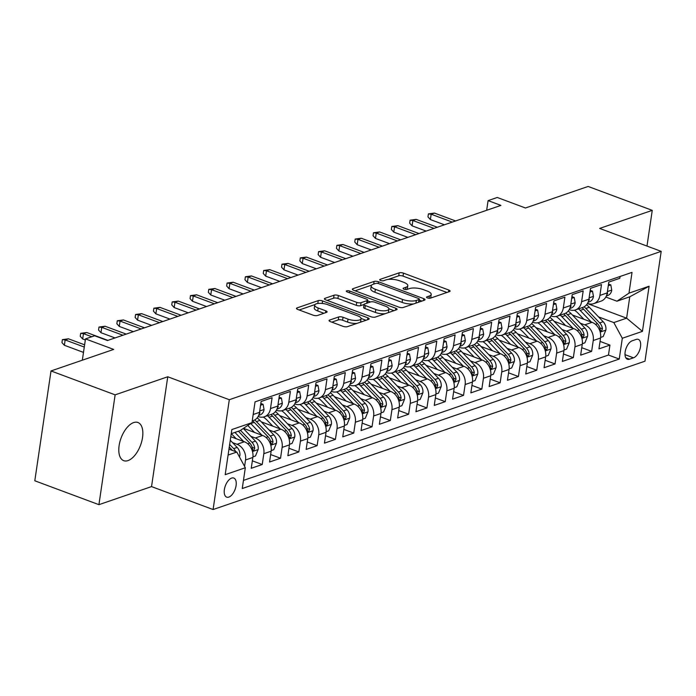 <?xml version="1.0" encoding="UTF-8"?>
<svg xmlns="http://www.w3.org/2000/svg" width="696" height="696" viewBox="0 0 696 696"><rect width="100%" height="100%" fill="white"/><g stroke="black" fill="none" stroke-linecap="round" stroke-linejoin="round"><path stroke-width="1.04" d="M427.414 297.923A2.184 0.722 8.4 0 0 430.433 298.149L449.52 291.589A3.123 1.035 8.4 0 0 450.095 291.111A3.123 1.035 8.4 0 0 448.798 290.032L403.48 273.145A3.123 1.035 8.4 0 0 399.165 272.832L380.086 279.383A2.184 0.722 8.4 0 0 379.685 279.722A2.184 0.722 8.4 0 0 380.59 280.471A2.184 0.722 8.4 0 0 383.609 280.697L386.08 279.853A9.996 3.315 8.4 0 1 399.878 280.88L403.654 282.28A9.996 3.315 8.4 0 1 407.795 285.717A9.996 3.315 8.4 0 1 405.968 287.257L403.497 288.109A2.184 0.722 8.4 0 0 403.097 288.449A2.184 0.722 8.4 0 0 404.002 289.197A2.184 0.722 8.4 0 0 407.021 289.423L409.492 288.57A9.996 3.315 8.4 0 1 423.298 289.606L427.074 291.006A9.996 3.315 8.4 0 1 431.207 294.443A9.996 3.315 8.4 0 1 429.38 295.983L426.909 296.835A2.184 0.722 8.4 0 0 426.509 297.175A2.184 0.722 8.4 0 0 427.414 297.923M128.012 460.587A20.358 10.37 110.4 0 0 141.749 441.386A20.358 10.37 110.4 0 0 137.93 422.507A20.358 10.37 110.4 0 0 133.623 422.594A20.358 10.37 110.4 0 0 119.895 441.795A20.358 10.37 110.4 0 0 123.714 460.665A20.358 10.37 110.4 0 0 128.012 460.587M228.827 497.092A10.179 5.185 110.4 0 0 235.7 487.487A10.179 5.185 110.4 0 0 233.786 478.056A10.179 5.185 110.4 0 0 231.637 478.091A10.179 5.185 110.4 0 0 224.765 487.696A10.179 5.185 110.4 0 0 226.679 497.135A10.179 5.185 110.4 0 0 228.827 497.092M329.652 320.056A3.123 1.035 8.4 0 0 329.077 320.534A3.123 1.035 8.4 0 0 330.374 321.613L343.084 326.346A3.123 1.035 8.4 0 0 347.4 326.668L368.593 319.386A3.123 1.035 8.4 0 0 369.167 318.907A3.123 1.035 8.4 0 0 367.88 317.828L322.561 300.942A3.123 1.035 8.4 0 0 318.246 300.62L297.044 307.902A3.123 1.035 8.4 0 0 296.479 308.389A3.123 1.035 8.4 0 0 297.766 309.459L313.13 315.184A3.123 1.035 8.4 0 0 317.437 315.505L326.511 312.391A3.123 1.035 8.4 0 0 327.085 311.904A3.123 1.035 8.4 0 0 325.789 310.834L318.176 307.997A8.352 2.775 8.4 0 1 314.714 305.126A8.352 2.775 8.4 0 1 319.377 303.352A8.352 2.775 8.4 0 1 327.781 304.691L357.622 315.81A8.352 2.775 8.4 0 1 361.076 318.681A8.352 2.775 8.4 0 1 356.422 320.456A8.352 2.775 8.4 0 1 348.009 319.116L343.032 317.263A3.123 1.035 8.4 0 0 338.726 316.941L329.652 320.056L329.486 321.16M646.984 246.071L652.256 210.357L588.137 186.458L525.454 207.991L497.24 197.473L488.096 200.622L500.92 205.398L107.462 340.544L94.63 335.768L85.486 338.909L82.337 360.189M115.136 394.85L98.919 504.67L151.537 486.6L167.753 376.771L115.136 394.85L51.017 370.951L113.7 349.418L85.486 338.909M167.753 376.771L229.306 399.713L661.2 251.36L644.983 361.189L213.089 509.542L229.306 399.713M652.256 210.357L599.648 228.427L661.2 251.36M398.947 307.162A3.123 1.035 8.4 0 0 403.262 307.475L424.464 300.202A3.123 1.035 8.4 0 0 425.03 299.715A3.123 1.035 8.4 0 0 423.742 298.645L378.424 281.758A3.123 1.035 8.4 0 0 374.109 281.436L352.915 288.718A3.123 1.035 8.4 0 0 352.341 289.197A3.123 1.035 8.4 0 0 353.638 290.267L398.947 307.162M396.529 309.79L375.335 317.072A3.123 1.035 8.4 0 1 371.02 316.75L325.702 299.863A3.123 1.035 8.4 0 1 324.406 298.793A3.123 1.035 8.4 0 1 324.98 298.314L334.054 295.191A3.123 1.035 8.4 0 1 338.369 295.513L356.743 302.36A3.123 1.035 8.4 0 0 361.059 302.682L367.079 300.62A3.123 1.035 8.4 0 0 367.645 300.133A3.123 1.035 8.4 0 0 366.357 299.062L347.217 291.937A2.184 0.722 8.4 0 1 346.312 291.18A2.184 0.722 8.4 0 1 347.539 290.719A2.184 0.722 8.4 0 1 349.74 291.067L395.806 308.241A3.123 1.035 8.4 0 1 397.103 309.311A3.123 1.035 8.4 0 1 396.529 309.79M98.919 504.67L34.8 480.779L51.017 370.951M232.525 442.595L237.023 444.274A12.728 10.101 71 0 1 245.531 459.969L252.848 457.455L251.247 468.295L262.227 464.519L252.352 460.839M250.83 436.314L255.319 437.993A12.728 10.101 71 0 1 263.827 453.688L271.153 451.173L269.552 462.005L280.531 458.238L270.648 454.549M269.126 430.024L273.624 431.703A12.728 10.101 71 0 1 282.132 447.397L289.449 444.883L287.848 455.723L298.828 451.948L288.953 448.267M287.422 423.742L291.92 425.413A12.728 10.101 71 0 1 300.428 441.116L307.754 438.602L306.153 449.433L317.132 445.666L307.249 441.977M305.727 417.452L310.225 419.131A12.728 10.101 71 0 1 318.733 434.826L326.05 432.312L324.449 443.143L335.428 439.376L325.554 435.696M324.023 411.171L328.521 412.841A12.728 10.101 71 0 1 337.029 428.545L344.355 426.03L342.754 436.862L353.733 433.086L343.85 429.406M342.328 404.881L346.825 406.56A12.728 10.101 71 0 1 355.334 422.255L362.651 419.74L361.05 430.572L372.029 426.805L362.155 423.125M360.624 398.599L365.122 400.27A12.728 10.101 71 0 1 373.63 415.973L380.956 413.459L379.355 424.29L390.334 420.514L380.451 416.834M378.928 392.309L383.426 393.988A12.728 10.101 71 0 1 391.935 409.683L399.252 407.169L397.651 418L408.63 414.233L398.756 410.553M397.225 386.028L401.723 387.698A12.728 10.101 71 0 1 410.231 403.402L417.548 400.887L415.956 411.719L426.935 407.943L417.052 404.263M415.529 379.738L420.027 381.417A12.728 10.101 71 0 1 428.536 397.111L435.853 394.597L434.252 405.429L445.231 401.662L435.357 397.981M433.825 373.456L438.323 375.127A12.728 10.101 71 0 1 446.832 390.83L454.149 388.316L452.557 399.147L463.536 395.371L453.653 391.691M452.13 367.166L456.628 368.845A12.728 10.101 71 0 1 465.137 384.54L472.453 382.026L470.853 392.857L481.832 389.09L471.958 385.41M470.426 360.885L474.924 362.555A12.728 10.101 71 0 1 483.433 378.259L490.75 375.736L489.157 386.576L500.137 382.8L490.254 379.12M488.731 354.595L493.229 356.274A12.728 10.101 71 0 1 501.738 371.969L509.054 369.454L507.454 380.286L518.433 376.519L508.558 372.839M507.027 348.313L511.525 349.984A12.728 10.101 71 0 1 520.034 365.678L527.351 363.164L525.758 374.004L536.738 370.228L526.855 366.548M525.332 342.023L529.83 343.702A12.728 10.101 71 0 1 538.339 359.397L545.655 356.883L544.054 367.714L555.034 363.947L545.159 360.267M543.628 335.742L548.126 337.412A12.728 10.101 71 0 1 556.635 353.107L563.951 350.593L562.359 361.433L573.339 357.657L563.456 353.977M561.933 329.452L566.431 331.131A12.728 10.101 71 0 1 574.94 346.825L582.256 344.311L580.655 355.143L591.635 351.376L593.236 340.535A12.728 10.101 -109 0 0 584.727 324.841L580.229 323.17M581.76 347.695L591.635 351.376M620.066 276.486L619.797 278.296L608.817 282.071L607.216 292.903A12.728 10.101 -109 0 1 601.092 301.116L593.775 303.63A12.728 10.101 -109 0 0 599.9 295.417L601.501 284.586L590.521 288.361L588.92 299.193A12.728 10.101 -109 0 1 582.796 307.406L575.47 309.92A12.728 10.101 71 0 1 569.589 309.755L569.224 309.624M575.47 309.92A12.728 10.101 71 0 0 581.595 301.707L583.196 290.876L572.216 294.643L570.616 305.474A12.728 10.101 -109 0 1 564.491 313.687L557.174 316.202A12.728 10.101 71 0 1 551.284 316.045L550.928 315.906M557.174 316.202A12.728 10.101 71 0 0 563.299 307.989L564.9 297.157L553.92 300.933L552.32 311.764A12.728 10.101 -109 0 1 546.195 319.977L538.869 322.492A12.728 10.101 71 0 1 532.988 322.326L532.631 322.196M538.869 322.492A12.728 10.101 71 0 0 544.994 314.279L546.595 303.447L535.615 307.214L534.015 318.046A12.728 10.101 -109 0 1 527.89 326.259L520.573 328.773A12.728 10.101 71 0 1 514.683 328.616L514.327 328.477M520.573 328.773A12.728 10.101 71 0 0 526.698 320.56L528.299 309.729L517.319 313.505L515.719 324.336A12.728 10.101 -109 0 1 509.594 332.549L502.268 335.063A12.728 10.101 71 0 1 496.387 334.898L496.03 334.767M502.268 335.063A12.728 10.101 71 0 0 508.393 326.85L509.994 316.019L499.015 319.786L497.414 330.617A12.728 10.101 -109 0 1 491.289 338.83L483.972 341.345A12.728 10.101 71 0 1 478.082 341.188L477.726 341.049M483.972 341.345A12.728 10.101 71 0 0 490.097 333.132L491.698 322.3L480.718 326.076L479.118 336.907A12.728 10.101 -109 0 1 472.993 345.12L465.668 347.635A12.728 10.101 71 0 1 459.786 347.469L459.43 347.339M465.668 347.635A12.728 10.101 71 0 0 471.792 339.422L473.393 328.59L462.414 332.357L460.813 343.189A12.728 10.101 -109 0 1 454.688 351.402L447.371 353.916A12.728 10.101 71 0 1 441.481 353.759L441.125 353.62M447.371 353.916A12.728 10.101 71 0 0 453.496 345.703L455.097 334.872L444.118 338.647L442.517 349.479A12.728 10.101 -109 0 1 436.392 357.692L429.067 360.206A12.728 10.101 71 0 1 423.185 360.041L422.829 359.91M429.067 360.206A12.728 10.101 71 0 0 435.191 351.993L436.792 341.162L425.813 344.929L424.212 355.769A12.728 10.101 -109 0 1 418.087 363.973L410.77 366.488A12.728 10.101 71 0 1 404.881 366.331L404.524 366.2M410.77 366.488A12.728 10.101 71 0 0 416.895 358.283L418.496 347.443L407.517 351.219L405.916 362.05A12.728 10.101 -109 0 1 399.791 370.263L392.466 372.778A12.728 10.101 71 0 1 386.584 372.612L386.228 372.482M392.466 372.778A12.728 10.101 71 0 0 398.59 364.565L400.191 353.733L389.212 357.5L387.611 368.341A12.728 10.101 -109 0 1 381.486 376.545L374.17 379.059A12.728 10.101 71 0 1 368.28 378.902L367.923 378.772M374.17 379.059A12.728 10.101 71 0 0 380.294 370.855L381.895 360.015L370.916 363.79L369.315 374.622A12.728 10.101 -109 0 1 363.19 382.835L355.865 385.349A12.728 10.101 71 0 1 349.984 385.184L349.627 385.053M355.865 385.349A12.728 10.101 71 0 0 361.99 377.136L363.59 366.305L352.611 370.072L351.01 380.912A12.728 10.101 -109 0 1 344.885 389.116L337.569 391.63A12.728 10.101 71 0 1 331.679 391.474L331.322 391.343M337.569 391.63A12.728 10.101 71 0 0 343.694 383.426L345.294 372.586L334.315 376.362L332.714 387.194A12.728 10.101 -109 0 1 326.589 395.406L319.264 397.921A12.728 10.101 71 0 1 313.383 397.755L313.026 397.625M319.264 397.921A12.728 10.101 71 0 0 325.389 389.708L326.99 378.876L316.01 382.643L314.409 393.484A12.728 10.101 -109 0 1 308.285 401.688L300.968 404.202A12.728 10.101 71 0 1 295.078 404.045L294.721 403.915M300.968 404.202A12.728 10.101 71 0 0 307.093 395.998L308.693 385.158L297.714 388.933L296.113 399.765A12.728 10.101 -109 0 1 289.988 407.978L282.663 410.492A12.728 10.101 71 0 1 276.782 410.327L276.425 410.196M282.663 410.492A12.728 10.101 71 0 0 288.788 402.279L290.389 391.448L279.409 395.215L277.808 406.055A12.728 10.101 -109 0 1 271.684 414.259L264.367 416.774A12.728 10.101 71 0 1 258.477 416.617L258.12 416.486M264.367 416.774A12.728 10.101 71 0 0 270.492 408.569L272.092 397.729L261.113 401.505L259.512 412.337A12.728 10.101 -109 0 1 253.387 420.549L252.23 420.941M252.848 457.455A12.728 10.101 -109 0 0 244.34 441.76L230.794 436.714M271.153 451.173A12.728 10.101 -109 0 0 262.644 435.478L243.487 428.336M289.449 444.883A12.728 10.101 -109 0 0 280.94 429.188L261.322 421.872M307.754 438.602A12.728 10.101 -109 0 0 299.245 422.898L279.618 415.59M326.05 432.312A12.728 10.101 -109 0 0 317.541 416.617L297.923 409.3M344.355 426.03A12.728 10.101 -109 0 0 335.846 410.327L316.219 403.019M362.651 419.74A12.728 10.101 -109 0 0 354.142 404.045L334.524 396.729M380.956 413.459A12.728 10.101 -109 0 0 372.447 397.755L352.82 390.447M399.252 407.169A12.728 10.101 -109 0 0 390.743 391.474L371.125 384.157M417.548 400.887A12.728 10.101 -109 0 0 409.048 385.184L389.421 377.876M435.853 394.597A12.728 10.101 -109 0 0 427.344 378.902L407.725 371.586M454.149 388.316A12.728 10.101 -109 0 0 445.649 372.612L426.022 365.304M472.453 382.026A12.728 10.101 -109 0 0 463.945 366.331L444.326 359.014M490.75 375.736A12.728 10.101 -109 0 0 482.25 360.041L462.623 352.733M509.054 369.454A12.728 10.101 -109 0 0 500.546 353.759L480.927 346.443M527.351 363.164A12.728 10.101 -109 0 0 518.851 347.469L499.223 340.161M545.655 356.883A12.728 10.101 -109 0 0 537.147 341.188L517.528 333.871M563.951 350.593A12.728 10.101 -109 0 0 555.452 334.898L535.824 327.59M582.256 344.311A12.728 10.101 -109 0 0 573.748 328.616L554.129 321.3M636.214 339.413L632.185 340.796A9.866 5.029 110.4 0 0 625.53 350.097A9.866 5.029 110.4 0 0 627.383 359.232A9.866 5.029 110.4 0 0 629.471 359.197L633.49 357.814A9.866 5.029 110.4 0 0 640.146 348.513A9.866 5.029 110.4 0 0 638.293 339.37A9.866 5.029 110.4 0 0 636.214 339.413M228.088 455.062L236.814 452.061L245.323 467.755L242.251 488.531L619.24 359.049L622.311 338.265L613.802 322.57L598.534 316.88M245.323 467.755L225.191 474.672L231.855 429.554L251.987 422.637L255.049 401.862L632.038 272.371L628.975 293.147L649.098 286.23L642.443 331.357L622.311 338.265M243.452 480.405L608.469 355.03L609.94 345.085L598.96 348.861L600.552 338.021A12.728 10.101 -109 0 0 592.052 322.326L572.425 315.018M587.528 303.334L587.885 303.473A12.728 10.101 -109 0 0 593.775 303.63M574.94 346.825L573.339 357.657M556.635 353.107L555.034 363.947M538.339 359.397L536.738 370.228M520.034 365.678L518.433 376.519M501.738 371.969L500.137 382.8M483.433 378.259L481.832 389.09M465.137 384.54L463.536 395.371M446.832 390.83L445.231 401.662M428.536 397.111L426.935 407.943M410.231 403.402L408.63 414.233M391.935 409.683L390.334 420.514M373.63 415.973L372.029 426.805M355.334 422.255L353.733 433.086M337.029 428.545L335.428 439.376M318.733 434.826L317.132 445.666M300.428 441.116L298.828 451.948M282.132 447.397L280.531 458.238M263.827 453.688L262.227 464.519M245.531 459.969L244.583 466.39M236.814 452.061L228.958 449.137M613.802 322.57L626.617 318.168L629.767 296.8L616.961 301.203L628.975 293.147M587.398 303.56L626.617 318.168L642.443 331.357M605.825 297.053L616.961 301.203M151.537 486.6L213.089 509.542M488.096 200.622L486.661 210.296M251.987 422.637L239.972 430.685L231.246 433.686M600.056 341.405L609.94 345.085M608.469 355.03L619.24 359.049M629.767 296.8L649.098 286.23M430.345 298.175A9.996 3.315 8.4 0 0 430.772 297.41L431.207 294.443M406.934 289.449A9.996 3.315 8.4 0 0 407.36 288.683L407.795 285.717M446.945 292.477L403.045 276.121A3.123 1.035 8.4 0 0 398.73 275.799L388.298 279.383M371.655 285.099L355.056 290.798M421.889 301.081L419.236 300.098M418.957 299.567A2.184 0.722 8.4 0 0 419.357 299.228A2.184 0.722 8.4 0 0 418.453 298.471L378.676 283.655A2.184 0.722 8.4 0 0 375.657 283.429L373.056 284.325A9.996 3.315 8.4 0 0 371.229 285.865A9.996 3.315 8.4 0 0 375.361 289.301L402.549 299.428A9.996 3.315 8.4 0 0 416.356 300.454L418.957 299.567L418.566 302.221M371.229 285.865L370.785 288.831A9.996 3.315 8.4 0 0 374.926 292.268L375.361 289.301M413.694 303.9A9.996 3.315 8.4 0 1 402.114 302.403L374.926 292.268M327.12 300.394L333.61 298.166L334.054 295.191M385.253 313.67A8.352 2.775 8.4 0 1 375.379 312.443L375.814 309.468A8.352 2.775 8.4 0 0 384.227 310.816A8.352 2.775 8.4 0 0 388.881 309.041A8.352 2.775 8.4 0 0 385.427 306.17L374.918 302.255A3.123 1.035 8.4 0 0 370.603 301.933L364.582 303.995A3.123 1.035 8.4 0 0 364.008 304.483L360.624 305.657A3.123 1.035 8.4 0 1 356.308 305.335L337.925 298.48A3.123 1.035 8.4 0 0 333.61 298.166M367.54 300.837L370.542 301.951M388.89 308.789L393.953 310.677M388.011 312.721A8.352 2.775 8.4 0 0 388.446 312.008L388.881 309.041M375.379 312.443L364.869 308.519A3.123 1.035 8.4 0 1 363.573 307.449L364.008 304.483A3.123 1.035 8.4 0 0 365.304 305.553L375.814 309.468M357.048 323.353A8.352 2.775 8.4 0 1 347.574 322.083L342.597 320.23A3.123 1.035 8.4 0 0 338.282 319.908L331.792 322.135M360.354 322.222A8.352 2.775 8.4 0 0 360.641 321.648L361.076 318.681M314.714 305.126L314.279 308.093A8.352 2.775 8.4 0 0 317.733 310.964L318.176 307.997M323.936 313.27L317.733 310.964M315.001 304.552L299.184 309.99M366.018 320.273L361.076 318.429M600.631 337.421L603.18 336.551L605.885 329.982A8.43 6.69 -109 0 0 603.162 321.709L589.321 307.258A24.334 19.314 -109 0 0 586.554 304.761M591.339 322.065L580.168 310.399A24.334 19.314 -109 0 0 578.559 308.859M583.909 319.299L578.159 313.296A20.201 16.034 -109 0 0 574.418 310.199M582.03 307.667A24.334 19.314 71 0 1 583.648 309.207L597.481 323.657A8.43 6.69 71 0 1 600.222 329.591L600.787 331.018L601.475 331.052L602.423 328.834A8.43 6.69 -109 0 0 599.682 322.9L585.841 308.45A24.334 19.314 -109 0 0 584.118 306.814M608.269 285.769L610.81 284.899L611.758 290.206A8.43 6.69 71 0 1 607.721 295.504L606.364 295.965M606.755 294.921A8.43 6.69 -109 0 0 607.634 293.512L607.33 292.181M452.313 222.094L431.172 214.22L430.38 219.562L427.953 216.882L428.397 213.907L431.172 214.22L434.469 213.089L455.602 220.963M430.38 219.562L444.44 224.799M428.397 213.907L434.469 213.089M610.81 284.899L608.53 284.055M582.335 343.711L584.884 342.832L587.581 336.272A8.43 6.69 -109 0 0 584.857 327.999L571.016 313.548A24.334 19.314 -109 0 0 568.249 311.042M573.034 328.347L561.863 316.689A24.334 19.314 -109 0 0 560.254 315.14M565.613 325.58L559.862 319.577A20.201 16.034 -109 0 0 556.121 316.489M563.734 313.948A24.334 19.314 71 0 1 565.343 315.497L579.185 329.947A8.43 6.69 71 0 1 581.926 335.872L582.491 337.308L583.17 337.342L584.118 335.124A8.43 6.69 -109 0 0 581.377 329.191L567.544 314.74A24.334 19.314 -109 0 0 565.813 313.096M564.03 349.992L566.579 349.122L569.284 342.554A8.43 6.69 -109 0 0 566.561 334.28L552.72 319.829A24.334 19.314 -109 0 0 549.953 317.332M554.738 334.637L543.567 322.97A24.334 19.314 -109 0 0 541.958 321.43M547.308 331.87L541.558 325.867A20.201 16.034 -109 0 0 537.817 322.77M545.429 320.238A24.334 19.314 71 0 1 547.047 321.778L560.88 336.229A8.43 6.69 71 0 1 563.621 342.162L564.186 343.589L564.874 343.624L565.822 341.405A8.43 6.69 -109 0 0 563.081 335.472L549.24 321.021A24.334 19.314 -109 0 0 547.517 319.386M545.734 356.282L548.283 355.404L550.98 348.844A8.43 6.69 -109 0 0 548.257 340.57L534.415 326.12A24.334 19.314 -109 0 0 531.648 323.623M536.433 340.918L525.263 329.26A24.334 19.314 -109 0 0 523.653 327.712M529.012 338.152L523.262 332.149A20.201 16.034 -109 0 0 519.52 329.06M527.133 326.52A24.334 19.314 71 0 1 528.742 328.068L542.584 342.519A8.43 6.69 71 0 1 545.325 348.444L545.89 349.879L546.569 349.914L547.517 347.695A8.43 6.69 -109 0 0 544.777 341.762L530.944 327.311A24.334 19.314 -109 0 0 529.212 325.667M527.429 362.572L529.978 361.694L532.684 355.125A8.43 6.69 -109 0 0 529.961 346.852L516.119 332.401A24.334 19.314 -109 0 0 513.352 329.904M518.137 347.208L506.966 335.542A24.334 19.314 -109 0 0 505.357 334.002M510.707 344.442L504.957 338.439A20.201 16.034 -109 0 0 501.216 335.341M508.828 332.81A24.334 19.314 71 0 1 510.446 334.35L524.279 348.8A8.43 6.69 71 0 1 527.02 354.734L527.585 356.161L528.273 356.195L529.221 353.977A8.43 6.69 -109 0 0 526.481 348.043L512.639 333.593A24.334 19.314 -109 0 0 510.916 331.957M589.973 292.059L592.505 291.189L593.462 296.496A8.43 6.69 71 0 1 589.425 301.786L588.068 302.255M588.451 301.203A8.43 6.69 -109 0 0 589.338 299.793L589.025 298.462M434.008 228.375L412.876 220.501L412.084 225.843L409.657 223.164L410.092 220.197L412.876 220.501L416.165 219.37L437.305 227.244M412.084 225.843L426.135 231.081M410.092 220.197L416.165 219.37M592.505 291.189L590.225 290.336M571.668 298.34L574.209 297.47L575.157 302.777A8.43 6.69 71 0 1 571.12 308.076L569.763 308.537M570.154 307.493A8.43 6.69 -109 0 0 571.033 306.083L570.729 304.752M415.712 234.665L394.571 226.792L393.779 232.133L391.352 229.454L391.796 226.478L394.571 226.792L397.868 225.661L419.001 233.534M393.779 232.133L407.839 237.371M391.796 226.478L397.868 225.661M574.209 297.47L571.929 296.626M553.372 304.63L555.904 303.76L556.861 309.067A8.43 6.69 71 0 1 552.824 314.357L551.467 314.827M551.85 313.774A8.43 6.69 -109 0 0 552.737 312.365L552.424 311.034M397.407 240.946L376.275 233.073L375.483 238.415L373.056 235.735L373.491 232.769L376.275 233.073L379.564 231.942L400.705 239.815M375.483 238.415L389.534 243.652M373.491 232.769L379.564 231.942M555.904 303.76L553.625 302.908M535.067 310.912L537.608 310.042L538.556 315.349A8.43 6.69 71 0 1 534.519 320.647L533.162 321.108M533.554 320.064A8.43 6.69 -109 0 0 534.432 318.655L534.128 317.324M379.111 247.237L357.97 239.363L357.178 244.705L354.751 242.025L355.195 239.05L357.97 239.363L361.267 238.232L382.4 246.106M357.178 244.705L371.238 249.942M355.195 239.05L361.267 238.232M537.608 310.042L535.328 309.198M509.133 368.854L511.682 367.975L514.379 361.415A8.43 6.69 -109 0 0 511.656 353.142L497.814 338.691A24.334 19.314 -109 0 0 495.047 336.194M499.832 353.49L488.662 341.832A24.334 19.314 -109 0 0 487.052 340.292M492.411 350.723L486.661 344.72A20.201 16.034 -109 0 0 482.92 341.632M490.532 339.091A24.334 19.314 71 0 1 492.142 340.64L505.983 355.09A8.43 6.69 71 0 1 508.724 361.015L509.289 362.451L509.968 362.486L510.916 360.267A8.43 6.69 -109 0 0 508.176 354.334L494.343 339.883A24.334 19.314 -109 0 0 492.611 338.239M516.771 317.202L519.303 316.332L520.26 321.639A8.43 6.69 71 0 1 516.223 326.929L514.866 327.398M515.249 326.346A8.43 6.69 -109 0 0 516.136 324.936L515.823 323.605M360.806 253.518L339.674 245.645L338.882 250.986L336.455 248.307L336.89 245.34L339.674 245.645L342.963 244.514L364.104 252.387M338.882 250.986L352.933 256.224M336.89 245.34L342.963 244.514M519.303 316.332L517.024 315.479M490.828 375.144L493.377 374.265L496.083 367.697A8.43 6.69 -109 0 0 493.36 359.423L479.518 344.972A24.334 19.314 -109 0 0 476.751 342.475M481.536 359.78L470.365 348.122A24.334 19.314 -109 0 0 468.756 346.573M474.107 357.013L468.356 351.01A20.201 16.034 -109 0 0 464.615 347.913M472.227 345.381A24.334 19.314 71 0 1 473.845 346.921L487.678 361.372A8.43 6.69 71 0 1 490.419 367.305L490.985 368.741L491.672 368.767L492.62 366.548A8.43 6.69 -109 0 0 489.88 360.615L476.038 346.173A24.334 19.314 -109 0 0 474.315 344.529M498.467 323.483L501.007 322.613L501.955 327.92A8.43 6.69 71 0 1 497.918 333.219L496.561 333.68M496.953 332.636A8.43 6.69 -109 0 0 497.831 331.226L497.527 329.895M342.51 259.808L321.369 251.935L320.578 257.276L318.15 254.597L318.594 251.621L321.369 251.935L324.667 250.804L345.799 258.677M320.578 257.276L334.637 262.514M318.594 251.621L324.667 250.804M501.007 322.613L498.728 321.769M472.532 381.425L475.081 380.547L477.778 373.987A8.43 6.69 -109 0 0 475.055 365.713L461.213 351.262A24.334 19.314 -109 0 0 458.447 348.766M463.232 366.061L452.069 354.403A24.334 19.314 -109 0 0 450.451 352.863M455.81 363.295L450.06 357.292A20.201 16.034 -109 0 0 446.319 354.203M453.931 351.663A24.334 19.314 71 0 1 455.541 353.211L469.382 367.662A8.43 6.69 71 0 1 472.123 373.587L472.688 375.022L473.367 375.057L474.315 372.839A8.43 6.69 -109 0 0 471.575 366.905L457.742 352.454A24.334 19.314 -109 0 0 456.01 350.81M480.17 329.774L482.702 328.904L483.659 334.21A8.43 6.69 71 0 1 479.622 339.5L478.265 339.97M478.648 338.926A8.43 6.69 -109 0 0 479.535 337.508L479.222 336.177M324.205 266.098L303.073 258.216L302.281 263.558L299.854 260.878L300.289 257.911L303.073 258.216L306.362 257.085L327.503 264.959M302.281 263.558L316.332 268.795M300.289 257.911L306.362 257.085M482.702 328.904L480.423 328.051M454.227 387.715L456.776 386.837L459.482 380.268A8.43 6.69 -109 0 0 456.759 371.995L442.917 357.544A24.334 19.314 -109 0 0 440.15 355.047M444.935 372.351L433.765 360.693A24.334 19.314 -109 0 0 432.155 359.145M437.506 369.585L431.755 363.582A20.201 16.034 -109 0 0 428.014 360.485M435.626 357.953A24.334 19.314 71 0 1 437.245 359.493L451.078 373.943A8.43 6.69 71 0 1 453.818 379.877L454.384 381.312L455.071 381.338L456.019 379.12A8.43 6.69 -109 0 0 453.279 373.186L439.437 358.745A24.334 19.314 -109 0 0 437.714 357.1M461.866 336.055L464.406 335.185L465.354 340.492A8.43 6.69 71 0 1 461.317 345.79L459.96 346.251M460.352 345.207A8.43 6.69 -109 0 0 461.23 343.798L460.926 342.467M305.909 272.38L284.768 264.506L283.977 269.848L281.549 267.168L281.993 264.193L284.768 264.506L288.066 263.375L309.198 271.249M283.977 269.848L298.036 275.085M281.993 264.193L288.066 263.375M464.406 335.185L462.127 334.341M435.931 393.997L438.48 393.127L441.177 386.558A8.43 6.69 -109 0 0 438.454 378.285L424.612 363.834A24.334 19.314 -109 0 0 421.846 361.337M426.631 378.633L415.469 366.975A24.334 19.314 -109 0 0 413.85 365.435M419.209 375.866L413.459 369.863A20.201 16.034 -109 0 0 409.718 366.775M417.33 364.234A24.334 19.314 71 0 1 418.94 365.783L432.781 380.233A8.43 6.69 71 0 1 435.522 386.158L436.087 387.594L436.766 387.629L437.714 385.41A8.43 6.69 -109 0 0 434.974 379.477L421.141 365.026A24.334 19.314 -109 0 0 419.41 363.382M417.626 400.287L420.175 399.408L422.881 392.84A8.43 6.69 -109 0 0 420.158 384.566L406.316 370.115A24.334 19.314 -109 0 0 403.55 367.618M408.334 384.923L397.164 373.265A24.334 19.314 -109 0 0 395.554 371.716M400.905 382.156L395.154 376.153A20.201 16.034 -109 0 0 391.413 373.056M399.025 370.524A24.334 19.314 71 0 1 400.644 372.064L414.477 386.515A8.43 6.69 71 0 1 417.217 392.448L417.783 393.884L418.47 393.91L419.418 391.691A8.43 6.69 -109 0 0 416.678 385.767L402.836 371.316A24.334 19.314 -109 0 0 401.113 369.672M399.33 406.568L401.879 405.698L404.585 399.13A8.43 6.69 -109 0 0 401.853 390.856L388.011 376.405A24.334 19.314 -109 0 0 385.245 373.909M390.03 391.204L378.868 379.546A24.334 19.314 -109 0 0 377.249 378.006M382.609 388.438L376.858 382.435A20.201 16.034 -109 0 0 373.117 379.346M380.729 376.806A24.334 19.314 71 0 1 382.339 378.354L396.181 392.805A8.43 6.69 71 0 1 398.921 398.73L399.487 400.165L400.165 400.2L401.113 397.981A8.43 6.69 -109 0 0 398.373 392.048L384.54 377.597A24.334 19.314 -109 0 0 382.809 375.953M381.025 412.858L383.574 411.98L386.28 405.411A8.43 6.69 -109 0 0 383.557 397.138L369.715 382.687A24.334 19.314 -109 0 0 366.949 380.19M371.734 397.494L360.563 385.836A24.334 19.314 -109 0 0 358.953 384.288M364.304 394.728L358.553 388.725A20.201 16.034 -109 0 0 354.812 385.627M362.425 383.096A24.334 19.314 71 0 1 364.043 384.636L377.876 399.086A8.43 6.69 71 0 1 380.616 405.02L381.182 406.455L381.869 406.481L382.817 404.263A8.43 6.69 -109 0 0 380.077 398.338L366.235 383.887A24.334 19.314 -109 0 0 364.513 382.243M362.729 419.14L365.278 418.27L367.984 411.701A8.43 6.69 -109 0 0 365.252 403.428L351.41 388.977A24.334 19.314 -109 0 0 348.644 386.48M353.429 403.776L342.267 392.118A24.334 19.314 -109 0 0 340.649 390.578M346.008 401.009L340.257 395.006A20.201 16.034 -109 0 0 336.516 391.918M344.129 389.377A24.334 19.314 71 0 1 345.738 390.926L359.58 405.376A8.43 6.69 71 0 1 362.32 411.301L362.886 412.737L363.564 412.772L364.513 410.553A8.43 6.69 -109 0 0 361.772 404.62L347.939 390.169A24.334 19.314 -109 0 0 346.208 388.525M344.424 425.43L346.973 424.551L349.679 417.983A8.43 6.69 -109 0 0 346.956 409.709L333.114 395.258A24.334 19.314 -109 0 0 330.348 392.762M335.133 410.066L323.962 398.408A24.334 19.314 -109 0 0 322.352 396.859M327.703 407.299L321.952 401.296A20.201 16.034 -109 0 0 318.211 398.199M325.824 395.667A24.334 19.314 71 0 1 327.442 397.207L341.275 411.658A8.43 6.69 71 0 1 344.015 417.591L344.581 419.027L345.268 419.053L346.216 416.834A8.43 6.69 -109 0 0 343.476 410.91L329.634 396.459A24.334 19.314 -109 0 0 327.912 394.815M326.128 431.711L328.677 430.841L331.383 424.273A8.43 6.69 -109 0 0 328.651 415.999L314.81 401.548A24.334 19.314 -109 0 0 312.043 399.052M316.828 416.347L305.666 404.689A24.334 19.314 -109 0 0 304.048 403.149M309.407 413.581L303.656 407.578A20.201 16.034 -109 0 0 299.915 404.489M307.528 401.949A24.334 19.314 71 0 1 309.137 403.497L322.979 417.948A8.43 6.69 71 0 1 325.719 423.873L326.285 425.308L326.963 425.343L327.912 423.125A8.43 6.69 -109 0 0 325.171 417.191L311.338 402.74A24.334 19.314 -109 0 0 309.607 401.096M307.823 438.001L310.373 437.123L313.078 430.554A8.43 6.69 -109 0 0 310.355 422.281L296.513 407.83A24.334 19.314 -109 0 0 293.747 405.333M298.532 422.637L287.361 410.979A24.334 19.314 -109 0 0 285.751 409.431M291.102 419.871L285.351 413.868A20.201 16.034 -109 0 0 281.61 410.779M289.223 408.239A24.334 19.314 71 0 1 290.841 409.779L304.674 424.229A8.43 6.69 71 0 1 307.415 430.163L307.98 431.598L308.667 431.624L309.616 429.406A8.43 6.69 -109 0 0 306.875 423.481L293.033 409.03A24.334 19.314 -109 0 0 291.311 407.386M289.527 444.283L292.076 443.413L294.782 436.844A8.43 6.69 -109 0 0 292.05 428.571L278.209 414.12A24.334 19.314 -109 0 0 275.442 411.623M280.227 428.919L269.065 417.261A24.334 19.314 -109 0 0 267.447 415.721M272.806 426.152L267.055 420.149A20.201 16.034 -109 0 0 263.314 417.061M270.927 414.52A24.334 19.314 71 0 1 272.536 416.069L286.378 430.519A8.43 6.69 71 0 1 289.118 436.453L289.684 437.88L290.363 437.915L291.311 435.696A8.43 6.69 -109 0 0 288.57 429.763L274.737 415.312A24.334 19.314 -109 0 0 273.006 413.668M271.223 450.573L273.772 449.694L276.477 443.126A8.43 6.69 -109 0 0 273.754 434.852L259.913 420.401A24.334 19.314 -109 0 0 257.146 417.905M261.931 435.209L250.76 423.551A24.334 19.314 -109 0 0 250.708 423.49M254.501 432.442L248.75 426.439A20.201 16.034 -109 0 0 247.759 425.465M252.622 420.81A24.334 19.314 71 0 1 254.24 422.35L268.073 436.801A8.43 6.69 71 0 1 270.814 442.734L271.379 444.17L272.066 444.196L273.015 441.977A8.43 6.69 -109 0 0 270.274 436.053L256.433 421.602A24.334 19.314 -109 0 0 254.71 419.958M252.926 456.854L255.475 455.984L258.181 449.416A8.43 6.69 -109 0 0 255.449 441.142L243.304 428.458M243.626 441.49L234.935 432.416M236.205 438.724L231.342 433.651M238.415 431.224L249.777 443.091A8.43 6.69 71 0 1 252.518 449.024L253.083 450.451L253.77 450.486L254.71 448.267A8.43 6.69 -109 0 0 251.969 442.334L240.485 430.345M239.407 456.846L239.876 455.706A8.43 6.69 -109 0 0 237.153 447.424L230.272 440.246M235.631 451.617A8.43 6.69 -109 0 0 233.673 448.624L229.654 444.431M229.262 447.067L231.472 449.372A8.43 6.69 71 0 1 232.316 450.382M443.57 342.345L446.101 341.475L447.058 346.782A8.43 6.69 71 0 1 443.021 352.072L441.664 352.541M442.047 351.497A8.43 6.69 -109 0 0 442.934 350.088L442.621 348.748M287.605 278.67L266.472 270.788L265.681 276.129L263.253 273.45L263.688 270.483L266.472 270.788L269.761 269.656L290.902 277.539M265.681 276.129L279.731 281.367M263.688 270.483L269.761 269.656M446.101 341.475L443.822 340.622M425.265 348.626L427.805 347.756L428.753 353.063A8.43 6.69 71 0 1 424.717 358.362L423.359 358.823M423.751 357.779A8.43 6.69 -109 0 0 424.63 356.369L424.325 355.038M269.308 284.951L248.167 277.078L247.376 282.419L244.948 279.74L245.392 276.764L248.167 277.078L251.465 275.947L272.597 283.82M247.376 282.419L261.435 287.657M245.392 276.764L251.465 275.947M427.805 347.756L425.526 346.913M406.969 354.916L409.5 354.046L410.457 359.353A8.43 6.69 71 0 1 406.421 364.643L405.063 365.113M405.455 364.069A8.43 6.69 -109 0 0 406.334 362.66L406.02 361.32M251.004 291.241L229.871 283.359L229.08 288.701L226.652 286.021L227.087 283.055L229.871 283.359L233.16 282.228L254.301 290.11M229.08 288.701L243.13 293.938M227.087 283.055L233.16 282.228M409.5 354.046L407.221 353.194M388.664 361.198L391.204 360.328L392.152 365.635A8.43 6.69 71 0 1 388.116 370.933L386.759 371.394M387.15 370.35A8.43 6.69 -109 0 0 388.029 368.941L387.724 367.61M232.708 297.523L211.567 289.649L210.775 294.991L208.348 292.311L208.791 289.345L211.567 289.649L214.864 288.518L235.996 296.392M210.775 294.991L224.834 300.228M208.791 289.345L214.864 288.518M391.204 360.328L388.925 359.484M370.368 367.488L372.899 366.618L373.856 371.925A8.43 6.69 71 0 1 369.82 377.215L368.462 377.684M368.854 376.64A8.43 6.69 -109 0 0 369.733 375.231L369.419 373.891M214.403 303.813L193.27 295.93L192.479 301.272L190.051 298.593L190.486 295.626L193.27 295.93L196.559 294.8L217.7 302.682M192.479 301.272L206.529 306.51M190.486 295.626L196.559 294.8M372.899 366.618L370.62 365.765M352.063 373.769L354.603 372.899L355.552 378.206A8.43 6.69 71 0 1 351.515 383.505L350.158 383.966M350.549 382.922A8.43 6.69 -109 0 0 351.428 381.512L351.123 380.181M196.107 310.094L174.966 302.221L174.174 307.562L171.747 304.883L172.19 301.916L174.966 302.221L178.263 301.09L199.395 308.963M174.174 307.562L188.233 312.8M172.19 301.916L178.263 301.09M354.603 372.899L352.324 372.055M333.767 380.06L336.298 379.19L337.255 384.496A8.43 6.69 71 0 1 333.219 389.786L331.861 390.256M332.253 389.212A8.43 6.69 -109 0 0 333.132 387.803L332.819 386.463M177.802 316.384L156.67 308.502L155.878 313.844L153.451 311.164L153.886 308.197L156.67 308.502L159.958 307.371L181.099 315.253M155.878 313.844L169.928 319.081M153.886 308.197L159.958 307.371M336.298 379.19L334.019 378.337M315.462 386.341L318.002 385.471L318.951 390.787A8.43 6.69 71 0 1 314.914 396.076L313.557 396.537M313.948 395.493A8.43 6.69 -109 0 0 314.827 394.084L314.522 392.753M159.506 322.666L138.365 314.792L137.573 320.134L135.146 317.454L135.589 314.488L138.365 314.792L141.662 313.661L162.794 321.535M137.573 320.134L151.632 325.371M135.589 314.488L141.662 313.661M318.002 385.471L315.723 384.627M297.166 392.631L299.698 391.761L300.655 397.068A8.43 6.69 71 0 1 296.618 402.358L295.261 402.827M295.652 401.783A8.43 6.69 -109 0 0 296.531 400.374L296.218 399.034M141.201 328.956L120.069 321.074L119.277 326.424L116.85 323.736L117.285 320.769L120.069 321.074L123.357 319.942L144.498 327.825M119.277 326.424L133.327 331.653M117.285 320.769L123.357 319.942M299.698 391.761L297.418 390.908M278.861 398.921L281.401 398.042L282.35 403.358A8.43 6.69 71 0 1 278.313 408.648L276.956 409.109M277.347 408.065A8.43 6.69 -109 0 0 278.226 406.655L277.921 405.324M122.905 335.237L101.764 327.364L100.972 332.705L98.545 330.026L98.989 327.059L101.764 327.364L105.061 326.233L126.194 334.106M100.972 332.705L115.031 337.943M98.989 327.059L105.061 326.233M281.401 398.042L279.122 397.199M260.565 405.202L263.097 404.332L264.054 409.639A8.43 6.69 71 0 1 260.017 414.929L258.66 415.399M259.051 414.355A8.43 6.69 -109 0 0 259.93 412.945L259.617 411.606M91.776 336.742L83.468 333.645L82.676 338.995L80.249 336.307L80.684 333.34L83.468 333.645L86.756 332.514L107.897 340.396M82.676 338.995L85.33 339.979M80.684 333.34L86.756 332.514M263.097 404.332L260.817 403.48M84.277 347.06L65.163 339.935L64.371 345.277L61.953 342.597L62.388 339.631L65.163 339.935L68.46 338.804L84.608 344.825M64.371 345.277L83.494 352.402M62.388 339.631L68.46 338.804M237.023 444.274L244.34 441.76M255.319 437.993L262.644 435.478M273.624 431.703L280.94 429.188M291.92 425.413L299.245 422.898M310.225 419.131L317.541 416.617M328.521 412.841L335.846 410.327M346.825 406.56L354.142 404.045M365.122 400.27L372.447 397.755M383.426 393.988L390.743 391.474M401.723 387.698L409.048 385.184M420.027 381.417L427.344 378.902M438.323 375.127L445.649 372.612M456.628 368.845L463.945 366.331M474.924 362.555L482.25 360.041M493.229 356.274L500.546 353.759M511.525 349.984L518.851 347.469M529.83 343.702L537.147 341.188M548.126 337.412L555.452 334.898M566.431 331.131L573.748 328.616M584.727 324.841L592.052 322.326M599.9 295.417L607.216 292.903M253.179 414.512L259.512 412.337M270.492 408.569L277.808 406.055M288.788 402.279L296.113 399.765M307.093 395.998L314.409 393.484M325.389 389.708L332.714 387.194M343.694 383.426L351.01 380.912M361.99 377.136L369.315 374.622M380.294 370.855L387.611 368.341M398.59 364.565L405.916 362.05M416.895 358.283L424.212 355.769M435.191 351.993L442.517 349.479M453.496 345.703L460.813 343.189M471.792 339.422L479.118 336.907M490.097 333.132L497.414 330.617M508.393 326.85L515.719 324.336M526.698 320.56L534.015 318.046M544.994 314.279L552.32 311.764M563.299 307.989L570.616 305.474M581.595 301.707L588.92 299.193M593.236 340.535L600.552 338.021M625.008 354.647L633.49 357.814M625.835 357.84L629.471 359.197M429.04 298.262L429.38 295.983M403.384 288.884L403.497 288.109M405.629 289.536L405.968 287.257M379.973 280.157L380.086 279.383M398.73 275.799L399.165 272.832M403.045 276.121L403.48 273.145M448.52 291.937L448.798 290.032M426.796 297.61L426.909 296.835M352.75 289.823L352.915 288.718M373.717 284.09L374.109 281.436M378.172 283.49L378.424 281.758M423.464 300.541L423.742 298.645M402.114 302.403L402.549 299.428M415.964 303.117L416.356 300.454M324.815 299.419L324.98 298.314M337.925 298.48L338.369 295.513M356.308 305.335L356.743 302.36M360.624 305.657L361.059 302.682M366.688 303.273L367.079 300.62M349.488 292.772L349.74 291.067M395.528 310.138L395.806 308.241M364.869 308.519L365.304 305.553M338.282 319.908L338.726 316.941M342.597 320.23L343.032 317.263M347.574 322.083L348.009 319.116M325.51 312.73L325.789 310.834M296.887 309.015L297.044 307.902M317.82 303.482L318.246 300.62M322.187 303.456L322.561 300.942M367.592 319.734L367.88 317.828M600.196 332.079L605.816 330.148M585.841 308.45L589.321 307.258M580.168 310.399L583.648 309.207M599.682 322.9L603.162 321.709M595.454 324.353L597.481 323.657M599.882 327.886L602.423 328.834M611.732 290.075L607.417 291.563M607.147 293.329L607.634 293.512M581.899 338.36L587.52 336.438M567.544 314.74L571.016 313.548M561.863 316.689L565.343 315.497M581.377 329.191L584.857 327.999M577.158 330.644L579.185 329.947M581.586 334.176L584.118 335.124M563.595 344.65L569.215 342.719M549.24 321.021L552.72 319.829M543.567 322.97L547.047 321.778M563.081 335.472L566.561 334.28M558.853 336.925L560.88 336.229M563.282 340.457L565.822 341.405M545.299 350.941L550.919 349.009M530.944 327.311L534.415 326.12M525.263 329.26L528.742 328.068M544.777 341.762L548.257 340.57M540.557 343.215L542.584 342.519M544.985 346.747L547.517 347.695M526.994 357.222L532.614 355.291M512.639 333.593L516.119 332.401M506.966 335.542L510.446 334.35M526.481 348.043L529.961 346.852M522.252 349.496L524.279 348.8M526.681 353.029L529.221 353.977M593.436 296.365L589.12 297.845M588.851 299.619L589.338 299.793M575.14 302.647L570.816 304.135M570.546 305.901L571.033 306.083M556.835 308.937L552.52 310.416M552.25 312.191L552.737 312.365M538.539 315.218L534.215 316.706M533.945 318.472L534.432 318.655M508.698 363.512L514.318 361.581M494.343 339.883L497.814 338.691M488.662 341.832L492.142 340.64M508.176 354.334L511.656 353.142M503.956 355.786L505.983 355.09M508.385 359.319L510.916 360.267M520.234 321.509L515.919 322.988M515.649 324.762L516.136 324.936M490.393 369.793L496.013 367.862M476.038 346.173L479.518 344.972M470.365 348.122L473.845 346.921M489.88 360.615L493.36 359.423M485.651 362.068L487.678 361.372M490.08 365.609L492.62 366.548M501.938 327.79L497.614 329.278M497.344 331.044L497.831 331.226M472.097 376.084L477.717 374.152M457.742 352.454L461.213 351.262M452.069 354.403L455.541 353.211M471.575 366.905L475.055 365.713M467.355 368.358L469.382 367.662M471.784 371.89L474.315 372.839M483.633 334.08L479.318 335.559M479.048 337.334L479.535 337.508M453.792 382.365L459.412 380.434M439.437 358.745L442.917 357.544M433.765 360.693L437.245 359.493M453.279 373.186L456.759 371.995M449.05 374.639L451.078 373.943M453.479 378.18L456.019 379.12M465.337 340.361L461.013 341.849M460.743 343.615L461.23 343.798M435.496 388.655L441.116 386.724M421.141 365.026L424.612 363.834M415.469 366.975L418.94 365.783M434.974 379.477L438.454 378.285M430.754 380.93L432.781 380.233M435.183 384.462L437.714 385.41M417.191 394.936L422.811 393.005M402.836 371.316L406.316 370.115M397.164 373.265L400.644 372.064M416.678 385.767L420.158 384.566M412.45 387.211L414.477 386.515M416.878 390.752L419.418 391.691M398.895 401.227L404.515 399.295M384.54 377.597L388.011 376.405M378.868 379.546L382.339 378.354M398.373 392.048L401.853 390.856M394.154 393.501L396.181 392.805M398.582 397.033L401.113 397.981M380.59 407.508L386.21 405.577M366.235 383.887L369.715 382.687M360.563 385.836L364.043 384.636M380.077 398.338L383.557 397.138M375.849 399.782L377.876 399.086M380.277 403.323L382.817 404.263M362.294 413.798L367.914 411.867M347.939 390.169L351.41 388.977M342.267 392.118L345.738 390.926M361.772 404.62L365.252 403.428M357.553 406.072L359.58 405.376M361.981 409.605L364.513 410.553M343.989 420.079L349.61 418.148M329.634 396.459L333.114 395.258M323.962 398.408L327.442 397.207M343.476 410.91L346.956 409.709M339.248 412.354L341.275 411.658M343.676 415.895L346.216 416.834M325.693 426.37L331.313 424.438M311.338 402.74L314.81 401.548M305.666 404.689L309.137 403.497M325.171 417.191L328.651 415.999M320.952 418.644L322.979 417.948M325.38 422.176L327.912 423.125M307.388 432.651L313.009 430.72M293.033 409.03L296.513 407.83M287.361 410.979L290.841 409.779M306.875 423.481L310.355 422.281M302.647 424.925L304.674 424.229M307.075 428.466L309.616 429.406M289.092 438.941L294.712 437.01M274.737 415.312L278.209 414.12M269.065 417.261L272.536 416.069M288.57 429.763L292.05 428.571M284.351 431.215L286.378 430.519M288.779 434.748L291.311 435.696M270.788 445.223L276.408 443.291M256.433 421.602L259.913 420.401M250.76 423.551L254.24 422.35M270.274 436.053L273.754 434.852M266.046 437.497L268.073 436.801M270.474 441.038L273.015 441.977M252.491 451.513L258.112 449.581M251.969 442.334L255.449 441.142M247.75 443.787L249.777 443.091M252.178 447.319L254.71 448.267M239.024 456.141L239.807 455.863M233.673 448.624L237.153 447.424M230.506 449.712L231.472 449.372M447.032 346.651L442.717 348.13M442.447 349.905L442.934 350.088M428.736 352.933L424.412 354.421M424.142 356.187L424.63 356.369M410.431 359.223L406.116 360.702M405.846 362.477L406.334 362.66M392.135 365.504L387.811 366.992M387.541 368.758L388.029 368.941M373.83 371.795L369.515 373.274M369.245 375.048L369.733 375.231M355.534 378.076L351.21 379.564M350.941 381.33L351.428 381.512M337.229 384.366L332.914 385.845M332.644 387.62L333.132 387.803M318.933 390.647L314.609 392.135M314.34 393.901L314.827 394.084M300.629 396.938L296.313 398.416M296.044 400.191L296.531 400.374M282.332 403.219L278.009 404.707M277.739 406.473L278.226 406.655M264.028 409.509L259.712 410.988M259.443 412.763L259.93 412.945M418.94 302.099L419.357 299.228M367.21 303.099L367.645 300.133"/></g></svg>
